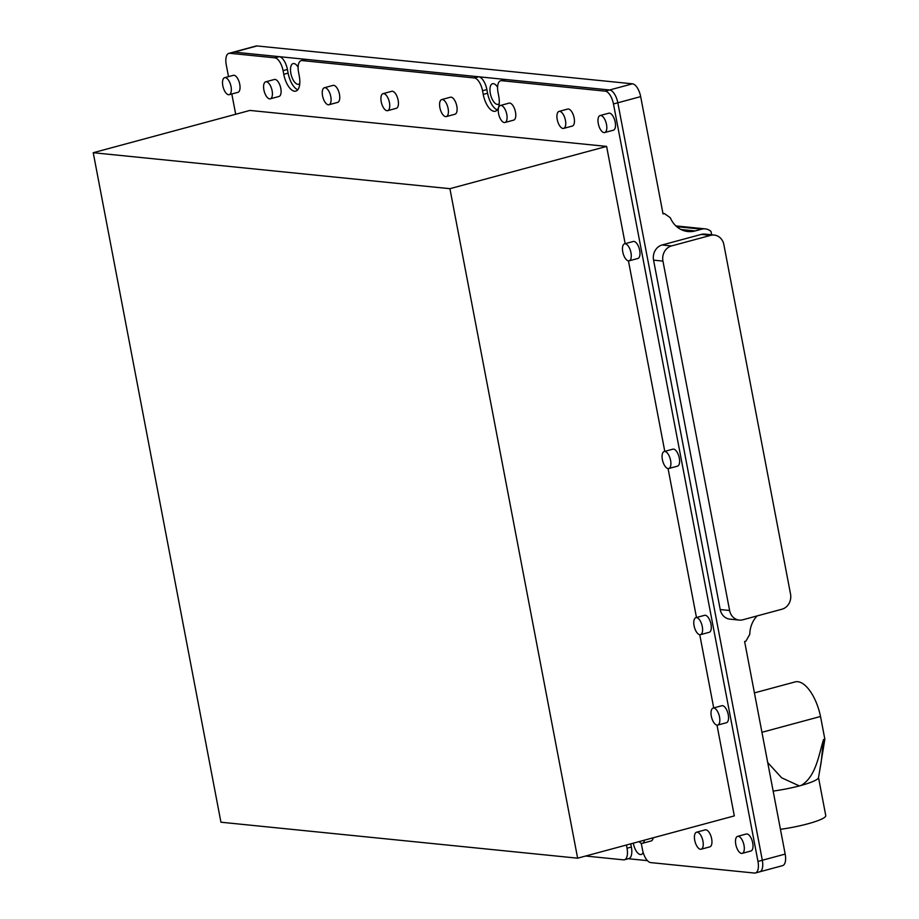 <?xml version="1.0" encoding="UTF-8"?>
<svg xmlns="http://www.w3.org/2000/svg" width="919" height="919" viewBox="0 0 919 919"><rect width="100%" height="100%" fill="white"/><g stroke="black" fill="none" stroke-linecap="round" stroke-linejoin="round"><path stroke-width="1.38" d="M633.34 843.148A10.695 4.756 -105.1 0 0 633.432 843.653A10.695 4.756 -105.1 0 0 641.209 854.486A10.695 4.756 -105.1 0 0 643.151 852.418M497.581 87.248A10.695 4.756 -105.1 0 0 492.538 83.709A10.695 4.756 -105.1 0 0 490.332 93.52A10.695 4.756 -105.1 0 0 498.109 104.352A10.695 4.756 -105.1 0 0 499.247 103.64M298.112 67.133A10.695 4.756 -105.1 0 0 293.069 63.595A10.695 4.756 -105.1 0 0 290.863 73.405A10.695 4.756 -105.1 0 0 298.641 84.238A10.695 4.756 -105.1 0 0 299.778 83.526M759.657 871.821A12.579 5.583 -105.1 0 0 759.726 871.798A12.579 5.583 -105.1 0 0 762.322 860.253L785.171 854.084L744.62 641.508L745.918 641.152L749.789 634.305A25.158 22.217 -84.2 0 1 757.072 615.937M785.171 854.084A12.579 5.583 74.9 0 1 782.574 865.641L755.372 872.981A12.579 5.583 74.9 0 1 754.43 873.05L650.709 862.596A12.579 5.583 -105.1 0 1 642.507 849.788L641.807 846.112A16.599 7.375 -105.1 0 0 641.129 843.171M723.873 244.649L790.535 594.053A12.579 11.108 -84.2 0 1 781.977 609.205L742.816 619.785A12.579 11.108 -84.2 0 1 739.221 620.084A12.579 11.108 -84.2 0 1 729.606 610.503L662.944 261.088A12.579 11.108 -84.2 0 1 671.502 245.936L710.663 235.367A12.579 11.108 -84.2 0 1 714.258 235.069A12.579 11.108 -84.2 0 1 723.873 244.649M710.663 235.367L701.277 234.414A12.579 11.108 -84.2 0 1 704.873 234.115L714.258 235.069M701.277 234.414L662.117 244.982L671.502 245.936M662.944 261.088L653.558 260.146A12.579 11.108 -84.2 0 1 662.117 244.982M653.558 260.146L720.22 609.55L729.606 610.503M505.909 79.516L501.556 80.688A12.579 5.583 -105.1 0 0 500.602 80.769L504.956 79.585A12.579 5.583 74.9 0 1 505.909 79.516L609.63 89.982A12.579 5.583 74.9 0 1 617.821 102.79L762.322 860.253L617.821 102.79A12.579 5.583 -105.1 0 0 609.63 89.982L632.479 83.813L257.01 45.95L234.161 52.119A12.579 5.583 -105.1 0 0 233.208 52.188A12.579 5.583 74.9 0 1 234.161 52.119L279.215 56.656A12.579 5.583 74.9 0 1 287.417 69.465L288.106 73.129A16.599 7.375 -105.1 0 0 297.802 89.763M501.556 80.688L605.276 91.153L609.63 89.982L234.161 52.119L229.807 53.291L274.861 57.828L279.215 56.656M632.479 83.813A12.579 5.583 74.9 0 1 640.669 96.621L613.467 103.962L757.968 861.425A12.579 5.583 74.9 0 1 755.372 872.981M628.332 858.725L647.458 860.655M739.221 620.084L729.835 619.13A12.579 11.108 -84.2 0 1 720.22 609.55M640.669 96.621L663.047 213.909L664.357 213.553L670.319 217.746A25.158 22.217 -84.2 0 0 687.94 231.542A25.158 22.217 -84.2 0 0 695.132 230.945L701.656 229.176A12.579 11.108 95.8 0 1 705.252 228.877A12.579 11.108 95.8 0 1 711.019 231.462L711.651 234.804M664.357 213.553L662.955 213.415M228.509 76.633L226.269 64.916A12.579 5.583 74.9 0 1 228.865 53.359L256.056 46.019A12.579 5.583 74.9 0 1 257.01 45.95M563.623 128.407L572.33 126.052A8.811 3.917 -105.1 0 0 573.996 117.253A8.811 3.917 -105.1 0 0 568.401 109.005A8.811 3.917 -105.1 0 0 567.747 109.051L559.039 111.406A8.811 3.917 -105.1 0 0 557.373 120.205A8.811 3.917 -105.1 0 0 562.968 128.453A8.811 3.917 -105.1 0 0 563.623 128.407A8.811 3.917 -105.1 0 0 565.288 119.596A8.811 3.917 -105.1 0 0 559.705 111.348A8.811 3.917 -105.1 0 0 559.039 111.406M504.956 122.491L513.664 120.136A8.811 3.917 -105.1 0 0 515.329 111.337A8.811 3.917 -105.1 0 0 509.735 103.089A8.811 3.917 -105.1 0 0 509.08 103.135L500.373 105.49A8.811 3.917 -105.1 0 0 498.707 114.289A8.811 3.917 -105.1 0 0 504.301 122.537A8.811 3.917 -105.1 0 0 504.956 122.491A8.811 3.917 -105.1 0 0 506.622 113.68A8.811 3.917 -105.1 0 0 501.027 105.432A8.811 3.917 -105.1 0 0 500.373 105.49M446.289 116.575L454.997 114.22A8.811 3.917 -105.1 0 0 456.663 105.421A8.811 3.917 -105.1 0 0 451.068 97.173A8.811 3.917 -105.1 0 0 450.402 97.219L441.706 99.574A8.811 3.917 -105.1 0 0 440.04 108.373A8.811 3.917 -105.1 0 0 445.623 116.621A8.811 3.917 -105.1 0 0 446.289 116.575A8.811 3.917 -105.1 0 0 447.955 107.764A8.811 3.917 -105.1 0 0 442.361 99.516A8.811 3.917 -105.1 0 0 441.706 99.574M387.623 110.659L396.33 108.304A8.811 3.917 -105.1 0 0 397.984 99.505A8.811 3.917 -105.1 0 0 392.402 91.257A8.811 3.917 -105.1 0 0 391.735 91.303L383.039 93.658A8.811 3.917 -105.1 0 0 381.374 102.457A8.811 3.917 -105.1 0 0 386.956 110.705A8.811 3.917 -105.1 0 0 387.623 110.659A8.811 3.917 -105.1 0 0 389.288 101.848A8.811 3.917 -105.1 0 0 383.694 93.6A8.811 3.917 -105.1 0 0 383.039 93.658M328.956 104.743L337.664 102.388A8.811 3.917 -105.1 0 0 339.318 93.589A8.811 3.917 -105.1 0 0 333.735 85.341A8.811 3.917 -105.1 0 0 333.069 85.387L324.373 87.742A8.811 3.917 -105.1 0 0 322.707 96.541A8.811 3.917 -105.1 0 0 328.29 104.789A8.811 3.917 -105.1 0 0 328.956 104.743A8.811 3.917 -105.1 0 0 330.622 95.932A8.811 3.917 -105.1 0 0 325.027 87.684A8.811 3.917 -105.1 0 0 324.373 87.742M270.289 98.827L278.997 96.472A8.811 3.917 -105.1 0 0 280.651 87.673A8.811 3.917 -105.1 0 0 275.068 79.425A8.811 3.917 -105.1 0 0 274.402 79.471L265.706 81.825A8.811 3.917 -105.1 0 0 264.04 90.625A8.811 3.917 -105.1 0 0 269.623 98.873A8.811 3.917 -105.1 0 0 270.289 98.827A8.811 3.917 -105.1 0 0 271.955 90.016A8.811 3.917 -105.1 0 0 266.361 81.768A8.811 3.917 -105.1 0 0 265.706 81.825M229.222 94.68L237.929 92.337A8.811 3.917 -105.1 0 0 239.583 83.526A8.811 3.917 -105.1 0 0 234 75.278A8.811 3.917 -105.1 0 0 233.334 75.335L224.638 77.678A8.811 3.917 -105.1 0 0 222.972 86.489A8.811 3.917 -105.1 0 0 228.555 94.737A8.811 3.917 -105.1 0 0 229.222 94.68A8.811 3.917 -105.1 0 0 230.887 85.881A8.811 3.917 -105.1 0 0 225.293 77.633A8.811 3.917 -105.1 0 0 224.638 77.678M639.164 841.586A8.811 3.917 -105.1 0 0 641.795 843.355A8.811 3.917 -105.1 0 0 642.461 843.297A8.811 3.917 -105.1 0 0 644.449 840.161M701.128 849.213L709.836 846.87A8.811 3.917 -105.1 0 0 711.49 838.059A8.811 3.917 -105.1 0 0 705.907 829.811A8.811 3.917 -105.1 0 0 705.241 829.868L696.545 832.212A8.811 3.917 -105.1 0 0 694.879 841.023A8.811 3.917 -105.1 0 0 700.462 849.271A8.811 3.917 -105.1 0 0 701.128 849.213A8.811 3.917 -105.1 0 0 702.794 840.414A8.811 3.917 -105.1 0 0 697.199 832.166A8.811 3.917 -105.1 0 0 696.545 832.212M742.196 853.36L750.892 851.005A8.811 3.917 -105.1 0 0 752.558 842.206A8.811 3.917 -105.1 0 0 746.975 833.958A8.811 3.917 -105.1 0 0 746.308 834.004L737.601 836.359A8.811 3.917 -105.1 0 0 735.947 845.158A8.811 3.917 -105.1 0 0 741.53 853.406A8.811 3.917 -105.1 0 0 742.196 853.36A8.811 3.917 -105.1 0 0 743.85 844.55A8.811 3.917 -105.1 0 0 738.267 836.301A8.811 3.917 -105.1 0 0 737.601 836.359M717.716 725.08L726.424 722.725A8.811 3.917 -105.1 0 0 728.089 713.925A8.811 3.917 -105.1 0 0 722.495 705.677A8.811 3.917 -105.1 0 0 721.84 705.723L713.133 708.078A8.811 3.917 -105.1 0 0 711.467 716.877A8.811 3.917 -105.1 0 0 717.061 725.125A8.811 3.917 -105.1 0 0 717.716 725.08A8.811 3.917 -105.1 0 0 719.382 716.269A8.811 3.917 -105.1 0 0 713.799 708.021A8.811 3.917 -105.1 0 0 713.133 708.078M700.473 634.673L709.181 632.318A8.811 3.917 -105.1 0 0 710.846 623.519A8.811 3.917 -105.1 0 0 705.252 615.27A8.811 3.917 -105.1 0 0 704.586 615.316L695.89 617.671A8.811 3.917 -105.1 0 0 694.224 626.471A8.811 3.917 -105.1 0 0 699.807 634.719A8.811 3.917 -105.1 0 0 700.473 634.673A8.811 3.917 -105.1 0 0 702.139 625.862A8.811 3.917 -105.1 0 0 696.545 617.614A8.811 3.917 -105.1 0 0 695.89 617.671M668.779 468.518L677.487 466.163A8.811 3.917 -105.1 0 0 679.141 457.363A8.811 3.917 -105.1 0 0 673.558 449.115A8.811 3.917 -105.1 0 0 672.892 449.161L664.196 451.516A8.811 3.917 -105.1 0 0 662.53 460.316A8.811 3.917 -105.1 0 0 668.113 468.564A8.811 3.917 -105.1 0 0 668.779 468.518A8.811 3.917 -105.1 0 0 670.445 459.707A8.811 3.917 -105.1 0 0 664.851 451.459A8.811 3.917 -105.1 0 0 664.196 451.516M629.159 260.824L637.866 258.48A8.811 3.917 -105.1 0 0 639.521 249.669A8.811 3.917 -105.1 0 0 633.938 241.421A8.811 3.917 -105.1 0 0 633.271 241.479L624.575 243.822A8.811 3.917 -105.1 0 0 622.91 252.622A8.811 3.917 -105.1 0 0 628.493 260.87A8.811 3.917 -105.1 0 0 629.159 260.824A8.811 3.917 -105.1 0 0 630.825 252.024A8.811 3.917 -105.1 0 0 625.23 243.776A8.811 3.917 -105.1 0 0 624.575 243.822M604.691 132.543L613.398 130.199A8.811 3.917 -105.1 0 0 615.052 121.388A8.811 3.917 -105.1 0 0 609.469 113.14A8.811 3.917 -105.1 0 0 608.803 113.198L600.107 115.541A8.811 3.917 -105.1 0 0 598.441 124.352A8.811 3.917 -105.1 0 0 604.024 132.6A8.811 3.917 -105.1 0 0 604.691 132.543A8.811 3.917 -105.1 0 0 606.356 123.743A8.811 3.917 -105.1 0 0 600.762 115.495A8.811 3.917 -105.1 0 0 600.107 115.541M306.441 59.402L302.087 60.574A12.579 5.583 -105.1 0 0 301.133 60.654L305.487 59.471A12.579 5.583 74.9 0 1 306.441 59.402L478.684 76.771A12.579 5.583 74.9 0 1 486.875 89.58L482.532 90.751L483.233 94.416A16.599 7.375 -105.1 0 0 494.043 111.325A16.599 7.375 -105.1 0 0 495.295 111.233A16.599 7.375 -105.1 0 0 498.718 95.978L498.018 92.314A12.579 5.583 -105.1 0 1 500.602 80.769M287.417 69.465L283.063 70.637L283.764 74.313A16.599 7.375 -105.1 0 0 294.585 91.211A16.599 7.375 -105.1 0 0 295.826 91.119A16.599 7.375 -105.1 0 0 299.249 75.863L298.549 72.199A12.579 5.583 -105.1 0 1 301.133 60.654M757.968 861.425L762.322 860.253A12.579 5.583 74.9 0 1 759.726 871.798M626.413 845.02L627.022 848.226L631.376 847.042A12.579 5.583 74.9 0 1 628.78 858.599L624.438 859.77A12.579 5.583 -105.1 0 0 627.022 848.226M630.767 843.849L631.376 847.042M585.621 856.026L623.484 859.851A12.579 5.583 -105.1 0 0 624.438 859.77M235.689 114.278L231.818 93.979M228.865 53.359A12.579 5.583 74.9 0 1 229.807 53.291M283.063 70.637A12.579 5.583 -105.1 0 0 274.861 57.828M302.087 60.574L474.33 77.943L478.684 76.771M482.532 90.751A12.579 5.583 -105.1 0 0 474.33 77.943M486.875 89.58L487.575 93.244A16.599 7.375 -105.1 0 0 497.271 109.878M605.276 91.153A12.579 5.583 74.9 0 1 613.467 103.962M642.461 843.297L651.169 840.954A8.811 3.917 -105.1 0 0 653.156 837.806M625.161 243.661L606.609 146.408L249.911 110.429L93.233 152.715L220.939 822.218L577.637 858.185L734.315 815.9L717.004 725.125M713.718 707.917L699.761 634.719M696.476 617.511L668.067 468.564M664.782 451.355L628.447 260.87M577.637 858.185L449.919 188.682L93.233 152.715M606.609 146.408L449.919 188.682M761.931 732.294L820.518 716.487L824.848 739.209L819.334 772.822M754.419 692.892L795.13 681.909A35.221 15.646 74.9 0 1 820.518 716.487M824.848 739.209L823.539 739.554L821.115 762.632L818.484 777.692A35.221 5.261 169.2 0 1 801.265 785.389A35.221 5.261 169.2 0 1 799.335 785.917A35.221 5.261 169.2 0 1 773.155 791.087M823.539 739.554C818.622 755.407 815.934 776.486 801.265 785.389L799.335 785.917L781.644 777.796L767.698 762.529M818.507 777.531L825.767 815.624A35.221 5.261 169.2 0 1 780.438 829.317M701.656 229.176L676.74 226.671M695.132 230.945L681.025 229.52M288.106 73.129L283.764 74.313M487.575 93.244L483.233 94.416M705.252 228.877L675.913 225.925"/></g></svg>
